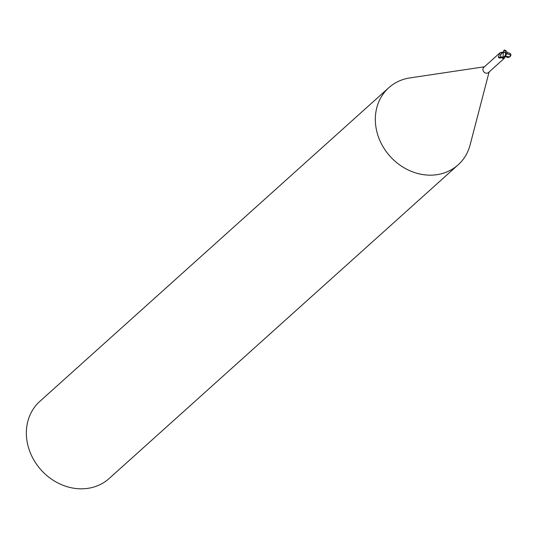 <?xml version="1.0" encoding="UTF-8"?>
<svg xmlns="http://www.w3.org/2000/svg" width="538" height="538" viewBox="0 0 538 538"><rect width="100%" height="100%" fill="white"/><g stroke="black" fill="none" stroke-linecap="round" stroke-linejoin="round"><path stroke-width="0.81" d="M484.429 66.779L409.963 77.902A51.856 44.91 48.1 0 0 388.792 87.721A51.856 44.91 48.1 0 0 380.406 141.709A51.856 44.91 48.1 0 0 458.12 164.85A51.856 44.91 48.1 0 0 470.131 144.85L489.103 71.984M500.918 57.203L500.273 58.131L498.86 57.795L498.356 56.867L499.93 52.845L483.83 67.317A3.497 3.033 48.1 0 0 483.265 70.962A3.497 3.033 48.1 0 0 488.504 72.522L504.604 58.05L503.481 58.716L501.577 57.828L501.692 57.384M388.792 87.721L39.819 401.382A51.856 44.91 48.1 0 0 31.433 455.37A51.856 44.91 48.1 0 0 109.147 478.511L458.12 164.85M507.085 52.59C510.959 53.154 511.907 54.553 509.937 56.799L507.885 57.62L505.303 56.396L504.604 58.05M500.273 58.131A4.217 0.504 20.1 0 1 498.86 57.795L498.356 56.867A4.015 0.477 20.1 0 0 501.006 57.398M499.93 52.845L500.844 52.368A4.23 0.504 20.1 0 0 502.257 52.711M501.934 52.993A3.336 2.892 48.1 0 0 500.609 54.513M500.965 52.401L502.721 52.294M501.618 53.235L500.481 55.132L500.555 56.275M503.232 57.499A4.23 2.966 -172.6 0 0 503.481 58.716M502.889 57.176L500.77 56.9L500.481 55.609L501.49 53.336M507.085 53.134L507.004 52.099L505.976 50.686A3.753 3.753 0 0 0 504.792 50.209L505.458 52.59A3.369 2.764 90.7 0 1 503.023 57.236L503.615 56.961A3.215 2.636 -89.3 0 0 505.35 52.65A3.215 2.636 -89.3 0 0 505.35 52.643A3.625 2.192 -178.7 0 0 503.279 52.495L503.097 56.746A3.699 3.201 48.1 0 0 503.615 56.961M500.932 57.223A3.887 3.362 48.1 0 0 501.544 57.694L503.581 57.431L505.471 56.167L507.132 52.899M507.132 53.154A3.766 0.646 -168 0 0 505.451 52.59L505.35 52.643M503.097 56.746L502.035 57.6M503.837 52.569L501.752 53.154M503.279 52.495L503.333 52.415A3.766 2.273 1.3 0 1 505.451 52.59L504.839 50.222M506.668 54.116L506.379 54.486M504.738 50.068A3.887 3.887 0 0 0 504.193 50.007L503.232 51.83M503.581 51.608L503.339 52.717M509.937 56.799L505.404 56.268M510.286 56.53L510.448 55.643L509.735 54.513L506.978 53.787M503.023 57.236A3.887 3.369 48.1 0 0 503.581 57.431M504.173 50.115L503.528 51.635M503.232 51.836L501.813 53.107"/></g></svg>
